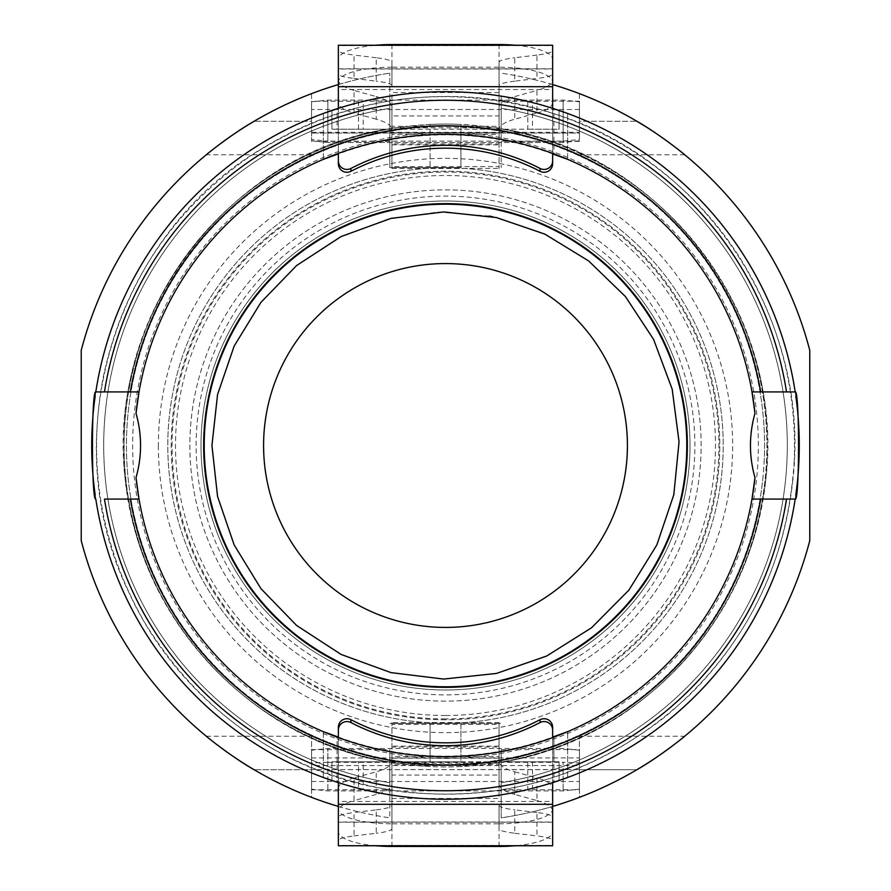 <?xml version="1.0" encoding="UTF-8"?>
<svg xmlns="http://www.w3.org/2000/svg" width="891" height="891" viewBox="0 0 891 891"><rect width="100%" height="100%" fill="white"/><g stroke="black" fill="none" stroke-linecap="round" stroke-linejoin="round"><path stroke-width="0.67" stroke-dasharray="4.46 3.34" d="M795.797 396.016A353.783 353.783 0 0 0 559.069 110.439L559.069 129.217L331.931 129.217L389.79 129.217L389.79 141.379L389.79 73.151L389.79 167.575L389.79 129.217L527.784 129.217L527.784 101.418L501.21 96.139L501.21 167.575L501.21 96.139A353.783 353.783 0 0 1 501.21 794.861L527.784 789.582L527.784 761.783L559.069 761.783L559.069 780.561A353.783 353.783 0 0 0 795.797 494.984M527.784 101.418A353.783 353.783 0 0 1 532.495 102.588L532.495 129.217L527.784 129.217M552.643 153.397L552.643 108.334L532.495 102.588M532.495 761.783L532.495 788.412L552.643 782.666L552.643 737.603M532.495 788.412A353.783 353.783 0 0 1 527.784 789.582M552.643 84.578A376.492 376.492 0 0 0 501.21 73.151A376.492 376.492 0 0 1 809.774 350.375L809.774 540.625A376.492 376.492 0 0 1 501.21 817.849L501.21 782.71C501.21 756.414 501.21 756.414 501.21 782.71C501.21 756.414 501.21 756.414 501.21 782.71L501.21 794.861A353.783 353.783 0 0 0 501.21 96.139A353.783 353.783 0 0 1 501.21 794.861L501.21 817.849A376.492 376.492 0 0 0 552.643 806.422M338.357 806.422A376.492 376.492 0 0 0 389.79 817.849L389.79 794.861A353.783 353.783 0 0 1 389.79 96.139L389.79 108.29C389.79 134.586 389.79 134.586 389.79 108.29C389.79 134.586 389.79 134.586 389.79 108.29L389.79 96.139L363.216 101.418L363.216 129.217M95.203 494.984A353.783 353.783 0 0 0 331.931 780.561L331.931 761.783L559.069 761.783L559.069 780.561A353.783 353.783 0 0 0 559.069 110.439L559.069 123.136A341.776 341.776 0 0 1 559.069 767.864L559.069 761.783L503.961 761.783L559.069 761.783L503.961 761.783L559.069 761.783L559.069 780.561L559.069 767.864A341.776 341.776 0 0 0 559.069 123.136L559.069 110.439L559.069 129.217L532.495 129.217M358.505 761.783L363.216 761.783L363.216 789.582A353.783 353.783 0 0 1 358.505 788.412L358.505 761.783L331.931 761.783L387.039 761.783L331.931 761.783L387.039 761.783L331.931 761.783L331.931 780.561A353.783 353.783 0 0 1 331.931 110.439L331.931 129.217L331.931 110.439A353.783 353.783 0 0 0 95.203 396.016M358.505 129.217L358.505 102.588L338.357 108.334L338.357 153.397M358.505 102.588A353.783 353.783 0 0 1 363.216 101.418M311.572 121.287L311.572 93.633A376.492 376.492 0 0 0 254.091 121.287C234.177 132.492 208.104 152.962 206.278 154.778C208.104 152.962 234.177 132.492 254.091 121.287A376.492 376.492 0 0 1 311.572 93.633L311.572 121.287L254.091 121.287L311.572 121.287M579.428 121.287L579.428 93.633A376.492 376.492 0 0 1 636.909 121.287A376.492 376.492 0 0 0 579.428 93.633L579.428 121.287L636.909 121.287C656.823 132.492 682.896 152.962 684.722 154.778C682.896 152.962 656.823 132.492 636.909 121.287L579.428 121.287M527.784 761.783L460.925 761.783L460.925 723.425L501.21 723.425L460.925 723.425L460.925 766.55C485.372 764.534 498.804 763.03 501.21 762.061A321.428 321.428 0 0 0 501.21 128.939C498.804 127.97 485.372 126.466 460.925 124.45L460.925 167.575L389.79 167.575L430.075 167.575L430.075 124.45C405.628 126.466 392.196 127.97 389.79 128.939A321.428 321.428 0 0 0 389.79 762.061L389.79 817.849A376.492 376.492 0 0 1 81.226 540.625L81.226 350.375A376.492 376.492 0 0 1 389.79 73.151A376.492 376.492 0 0 0 338.357 84.578M501.21 108.29C501.21 134.586 501.21 134.586 501.21 108.29C501.21 134.586 501.21 134.586 501.21 108.29A341.776 341.776 0 0 1 501.21 782.71A341.776 341.776 0 0 0 501.21 108.29M363.216 789.582L389.79 794.861A353.783 353.783 0 0 1 389.79 96.139A353.783 353.783 0 0 0 389.79 794.861L389.79 762.061C392.196 763.03 405.628 764.534 430.075 766.55L430.075 723.425L389.79 723.425L430.075 723.425L430.075 761.783L363.216 761.783M460.925 129.217L460.925 167.575L430.075 167.575L430.075 129.217M430.075 124.45A321.428 321.428 0 0 1 460.925 124.45M567.645 159.344L567.645 113.469L567.645 159.344L566.62 158.899M552.643 153.92A310.647 310.647 0 0 0 338.357 153.92M323.355 159.344L323.355 113.469L323.355 159.344M337.076 153.865A311.137 311.137 0 0 1 553.924 153.865L553.924 108.747A353.783 353.783 0 0 0 337.076 108.747L337.076 129.217M558.702 735.32A311.137 311.137 0 0 0 751.993 499.071M338.357 737.08A310.647 310.647 0 0 0 552.643 737.08M139.007 499.071A311.137 311.137 0 0 0 332.298 735.32M332.298 155.68A311.137 311.137 0 0 0 139.007 391.929M751.993 391.929A311.137 311.137 0 0 0 558.702 155.68M579.428 797.367A376.492 376.492 0 0 0 636.909 769.713C656.823 758.508 682.896 738.038 684.722 736.222C682.896 738.038 656.823 758.508 636.909 769.713A376.492 376.492 0 0 1 579.428 797.367L579.428 736.222L579.428 797.367M338.357 737.603L338.357 782.666L358.505 788.412M389.79 782.71C389.79 756.414 389.79 756.414 389.79 782.71C389.79 756.414 389.79 756.414 389.79 782.71A341.776 341.776 0 0 1 389.79 108.29A341.776 341.776 0 0 0 389.79 782.71M389.79 769.713L389.79 749.621L389.79 769.713M445.5 686.783A241.283 241.283 0 0 1 204.217 445.5A241.283 241.283 0 0 1 445.5 204.217A241.283 241.283 0 0 1 686.783 445.5A241.283 241.283 0 0 1 445.5 686.783A241.283 241.283 0 0 1 204.217 445.5A241.283 241.283 0 0 1 445.5 204.217A241.283 241.283 0 0 1 686.783 445.5A241.283 241.283 0 0 1 445.5 686.783A241.283 241.283 0 0 1 204.217 445.5A241.283 241.283 0 0 1 445.5 204.217A241.283 241.283 0 0 1 686.783 445.5A241.283 241.283 0 0 1 445.5 686.783A241.283 241.283 0 0 1 204.217 445.5A241.283 241.283 0 0 1 445.5 204.217A241.283 241.283 0 0 1 686.783 445.5A241.283 241.283 0 0 1 445.5 686.783A241.283 241.283 0 0 1 204.217 445.5A241.283 241.283 0 0 1 445.5 204.217A241.283 241.283 0 0 1 686.783 445.5A241.283 241.283 0 0 1 445.5 686.783M579.428 769.713L579.428 749.621L579.428 769.713L636.909 769.713L579.428 769.713M501.21 769.713L501.21 749.621L501.21 769.713M460.925 761.783L430.075 761.783M323.355 731.656L323.355 777.531L323.355 731.656L324.38 732.101M567.645 777.531L567.645 731.656L567.645 777.531M337.076 782.253A353.783 353.783 0 0 0 553.924 782.253L553.924 737.135A311.137 311.137 0 0 1 337.076 737.135L337.076 782.253M311.572 797.367A376.492 376.492 0 0 1 254.091 769.713C234.177 758.508 208.104 738.038 206.278 736.222C208.104 738.038 234.177 758.508 254.091 769.713A376.492 376.492 0 0 0 311.572 797.367L311.572 736.222L311.572 797.367M311.572 769.713L311.572 749.621L311.572 789.794L311.572 769.713L254.091 769.713L311.572 769.713M201.01 445.5A244.49 244.49 0 0 1 445.5 201.01A244.49 244.49 0 0 1 689.99 445.5A244.49 244.49 0 0 1 445.5 689.99A244.49 244.49 0 0 1 201.01 445.5A244.49 244.49 0 0 0 567.745 657.235A244.49 244.49 0 0 0 567.745 233.765A244.49 244.49 0 0 0 201.01 445.5M263.58 445.5A181.92 181.92 0 0 1 445.5 263.58A181.92 181.92 0 0 1 627.42 445.5A181.92 181.92 0 0 1 445.5 627.42A181.92 181.92 0 0 1 263.58 445.5M196.12 445.5A249.38 249.38 0 0 1 570.195 229.533A249.38 249.38 0 0 1 570.195 661.467A249.38 249.38 0 0 1 196.12 445.5M158.364 445.5A287.136 287.136 0 0 0 445.5 732.636A287.136 287.136 0 0 0 732.636 445.5A287.136 287.136 0 0 0 445.5 158.364A287.136 287.136 0 0 0 158.364 445.5M460.925 723.425L430.075 723.425L460.925 723.425M460.925 766.55A321.428 321.428 0 0 1 430.075 766.55M445.5 766.928A321.428 321.428 0 0 1 124.072 445.5A321.428 321.428 0 0 1 445.5 124.072A321.428 321.428 0 0 1 766.928 445.5A321.428 321.428 0 0 1 445.5 766.928M104.47 391.929L130.309 391.929M104.47 499.071L130.309 499.071M760.691 499.071L786.53 499.071M760.691 391.929L786.53 391.929M566.62 732.101L567.645 731.656M445.5 758.352A312.852 312.852 0 0 0 716.442 289.074A312.852 312.852 0 0 0 174.558 289.074A312.852 312.852 0 0 0 445.5 758.352M445.5 723.214A277.714 277.714 0 0 1 167.786 445.5A277.714 277.714 0 0 1 445.5 167.786A277.714 277.714 0 0 1 723.214 445.5A277.714 277.714 0 0 1 445.5 723.214A277.714 277.714 0 0 1 167.786 445.5A277.714 277.714 0 0 1 445.5 167.786A277.714 277.714 0 0 1 723.214 445.5A277.714 277.714 0 0 1 445.5 723.214M445.5 701.139A255.639 255.639 0 0 1 189.861 445.5A255.639 255.639 0 0 1 445.5 189.861A255.639 255.639 0 0 1 701.139 445.5A255.639 255.639 0 0 1 445.5 701.139A255.639 255.639 0 0 1 189.861 445.5A255.639 255.639 0 0 1 445.5 189.861A255.639 255.639 0 0 1 701.139 445.5A255.639 255.639 0 0 1 445.5 701.139M445.5 719.783A274.283 274.283 0 0 1 171.217 445.5A274.283 274.283 0 0 1 445.5 171.217A274.283 274.283 0 0 1 719.783 445.5A274.283 274.283 0 0 1 445.5 719.783A274.283 274.283 0 0 1 171.217 445.5A274.283 274.283 0 0 1 445.5 171.217A274.283 274.283 0 0 1 719.783 445.5A274.283 274.283 0 0 1 445.5 719.783M763.052 476.54A319.067 319.067 0 0 1 259.849 704.993A319.067 319.067 0 0 1 313.599 154.967A319.067 319.067 0 0 1 763.052 476.54M764.266 459.333A319.067 319.067 0 0 1 274.138 714.638A319.067 319.067 0 0 1 298.095 162.518A319.067 319.067 0 0 1 764.266 459.333M579.428 769.568L579.428 789.203L579.428 750.211L579.428 762.908L563.145 762.317L563.145 790.918L563.145 769.557L579.428 769.568L579.428 781.496L579.428 762.908M563.145 769.557L311.572 769.624L579.428 769.624M311.572 769.624L311.572 781.496L311.572 757.918L311.572 765.603L579.428 765.603M327.855 769.557L327.855 790.918L327.855 748.496L327.855 762.317L563.145 762.317M327.855 762.317L311.572 762.908L311.572 765.603M311.572 769.568L311.572 762.908M311.572 132.314L579.428 132.314L579.428 109.504L579.428 133.082L311.572 133.082L579.428 133.071L579.428 140.789L563.145 142.504L327.855 142.504L311.572 140.789L311.572 101.797L311.572 139.531L327.855 141.134L327.855 100.082L327.855 142.504L311.572 140.789L311.572 109.504L311.572 139.531M563.145 141.134L579.428 139.531L579.428 101.797L579.428 140.789L563.145 142.504L563.145 100.082L563.145 141.134L327.855 141.134M579.428 132.314L579.428 139.531M338.357 845.759L338.357 804.306M552.643 804.306L552.643 845.759M354.05 835.936L376.236 833.252L376.236 809.852L354.05 812.536L354.05 835.936A53.571 6.46 -0 0 0 338.357 840.503L338.357 845.414L552.643 845.414L552.643 840.503A53.571 6.46 -0 0 0 536.95 835.936L536.95 812.536A53.571 6.46 180 0 1 552.643 817.103L552.643 840.503M552.643 817.103L552.643 822.014L338.357 822.014L338.357 817.103A53.571 6.46 180 0 1 354.05 812.536M536.95 812.536L514.764 809.852L514.764 833.252A53.571 6.46 180 0 1 499.071 828.686L499.071 805.286A53.571 6.46 -0 0 0 514.764 809.852M499.071 805.286L499.071 828.686M391.929 828.686L391.929 758.185L391.929 828.686A53.571 6.46 180 0 1 376.236 833.252M376.236 809.852A53.571 6.46 -0 0 0 391.929 805.286M514.764 833.252L536.95 835.936M338.357 840.503L338.357 817.103M391.929 775.059L391.929 798.447L499.071 798.447L499.071 775.059L391.929 775.059M499.071 763.186L499.071 764.701L391.929 764.701L391.929 722.568L391.929 758.185L499.071 758.185L499.071 722.568L499.071 763.186L499.071 756.659L391.929 756.659L391.929 763.186L499.071 763.186M499.071 846.45L499.071 823.796L391.929 823.796L391.929 846.45M376.236 794.438L354.05 800.586L354.05 777.932L376.236 771.795L376.236 794.438A53.571 14.824 180 0 0 391.929 783.957L391.929 761.304A53.571 14.824 0 0 1 376.236 771.795M499.071 761.304L499.071 783.957A53.571 14.824 180 0 0 514.764 794.438L514.764 771.795A53.571 14.824 0 0 1 499.071 761.304L499.071 724.405L391.929 724.405L391.929 761.304M514.764 771.795L536.95 777.932L536.95 800.586L514.764 794.438M536.95 800.586A53.571 14.824 0 0 1 552.643 811.066L552.643 788.424A53.571 14.824 180 0 0 536.95 777.932M499.071 823.796A53.571 14.824 180 0 0 552.643 808.972L552.643 831.626A53.571 14.824 0 0 1 515.276 845.759M552.643 808.972L552.643 788.424M552.643 811.066L552.643 831.626M354.05 777.932A53.571 14.824 180 0 0 338.357 788.424L338.357 811.066A53.571 14.824 0 0 1 354.05 800.586M375.724 845.759A53.571 14.824 0 0 1 338.357 831.626L338.357 808.972A53.571 14.824 180 0 0 391.929 823.796M338.357 831.626L338.357 811.066M338.357 788.424L338.357 808.972M499.071 783.957L499.071 747.059L391.929 747.059L391.929 783.957M338.357 727.234L338.357 801.455L552.643 801.455L552.643 727.234M552.643 45.241L552.643 86.694M338.357 86.694L338.357 45.241M536.95 55.064L514.764 57.748L514.764 81.148L536.95 78.464L536.95 55.064A53.571 6.46 180 0 0 552.643 50.497L552.643 45.586L338.357 45.586L338.357 50.497A53.571 6.46 180 0 0 354.05 55.064L354.05 78.464A53.571 6.46 -0 0 1 338.357 73.897L338.357 50.497M338.357 73.897L338.357 68.986L552.643 68.986L552.643 73.897A53.571 6.46 -0 0 1 536.95 78.464M354.05 78.464L376.236 81.148L376.236 57.748A53.571 6.46 -0 0 1 391.929 62.314L391.929 85.714A53.571 6.46 180 0 0 376.236 81.148M391.929 85.714L391.929 62.314M499.071 62.314L499.071 132.815L499.071 62.314A53.571 6.46 -0 0 1 514.764 57.748M514.764 81.148A53.571 6.46 180 0 0 499.071 85.714M376.236 57.748L354.05 55.064M552.643 50.497L552.643 73.897M499.071 115.941L499.071 92.553L391.929 92.553L391.929 115.941L499.071 115.941M391.929 127.814L391.929 126.299L499.071 126.299L499.071 168.432L499.071 132.815L391.929 132.815L391.929 168.432L391.929 127.814L391.929 134.341L499.071 134.341L499.071 127.814L391.929 127.814M391.929 44.55L391.929 67.204L499.071 67.204L499.071 44.55M514.764 96.562L536.95 90.414L536.95 113.068L514.764 119.205L514.764 96.562A53.571 14.824 0 0 0 499.071 107.043L499.071 129.696A53.571 14.824 180 0 1 514.764 119.205M391.929 129.696L391.929 107.043A53.571 14.824 0 0 0 376.236 96.562L376.236 119.205A53.571 14.824 180 0 1 391.929 129.696L391.929 166.595L499.071 166.595L499.071 129.696M376.236 119.205L354.05 113.068L354.05 90.414L376.236 96.562M354.05 90.414A53.571 14.824 180 0 1 338.357 79.934L338.357 102.576A53.571 14.824 0 0 0 354.05 113.068M391.929 67.204A53.571 14.824 0 0 0 338.357 82.028L338.357 59.374A53.571 14.824 180 0 1 375.724 45.241M338.357 82.028L338.357 102.576M338.357 79.934L338.357 59.374M536.95 113.068A53.571 14.824 0 0 0 552.643 102.576L552.643 79.934A53.571 14.824 180 0 1 536.95 90.414M515.276 45.241A53.571 14.824 180 0 1 552.643 59.374L552.643 82.028A53.571 14.824 0 0 0 499.071 67.204M552.643 59.374L552.643 79.934M552.643 102.576L552.643 82.028M391.929 107.043L391.929 143.941L499.071 143.941L499.071 107.043M552.643 163.766L552.643 89.546L338.357 89.546L338.357 163.766M553.924 129.217L553.924 153.865M337.076 761.783L337.076 737.135M331.931 123.136A341.776 341.776 0 0 0 331.931 767.864A341.776 341.776 0 0 1 331.931 123.136M553.924 737.135L553.924 761.783M445.5 718.926A273.426 273.426 0 0 1 172.074 445.5A273.426 273.426 0 0 1 445.5 172.074A273.426 273.426 0 0 1 718.926 445.5A273.426 273.426 0 0 1 445.5 718.926M445.5 715.495A269.995 269.995 0 0 1 175.505 445.5A269.995 269.995 0 0 1 445.5 175.505A269.995 269.995 0 0 1 715.495 445.5A269.995 269.995 0 0 1 445.5 715.495M389.79 101.206L311.572 101.206M389.79 141.379L311.572 141.379M579.428 101.206L501.21 101.206M579.428 141.379L501.21 141.379M501.21 762.273C631.808 741.167 741.446 631.363 762.362 500.731C796.198 332.399 671.112 154.132 501.21 128.727M503.961 129.217C651.254 153.62 767.975 292.081 767.106 441.379C772.029 593.529 654.15 737.035 503.961 761.783M684.722 154.778L579.428 154.778M311.572 154.778L206.278 154.778M579.428 736.222L684.722 736.222M387.039 129.217C239.746 153.62 123.025 292.081 123.894 441.379C118.971 593.529 236.85 737.035 387.039 761.783M206.278 736.222L311.572 736.222M501.21 789.794L579.428 789.794M501.21 749.621L579.428 749.621M311.572 789.794L389.79 789.794M311.572 749.621L389.79 749.621M489.27 216.067L438.16 212.047L387.418 219.275L339.46 237.385L296.614 265.529L260.94 302.35L234.166 346.053L217.56 394.546L211.935 445.5L217.56 496.454L234.166 544.947L260.94 588.65L296.614 625.471L341.097 654.44L390.971 672.616L443.662 679.065L496.454 673.44L546.606 656.054L591.535 627.787L628.923 590.098L656.834 544.947L673.83 494.661L679.042 441.836L672.182 389.189L653.615 339.46L624.881 295.912L587.202 259.827L542.452 233.008L492.868 216.78M389.79 762.273C259.192 741.167 149.554 631.363 128.638 500.731C94.814 332.376 219.899 154.121 389.79 128.727M792.912 479.458C783.946 562.455 750.155 633.668 691.539 693.109C609.767 770.804 512.804 803.66 400.649 791.676C289.141 774.68 203.749 718.202 144.476 622.23C101.028 546.216 87.14 465.147 102.833 378.998C122.468 285.22 171.595 210.944 250.215 156.17C345.095 95.181 446.502 81.081 554.425 113.859C706.396 160.792 811.211 321.528 792.912 479.458M794.237 460.636C787.811 564.671 744.653 650.152 664.764 717.099C575.441 785.973 475.616 808.683 365.288 785.227C261.709 761.437 171.395 687.295 127.903 590.332C53.816 436.534 114.917 235.224 261.999 148.552C319.624 113.402 382.183 96.039 449.677 96.462C567.088 96.907 681.537 161.627 742.448 261.999C779.592 323.032 796.855 389.244 794.237 460.636M579.428 750.211L563.145 748.496L327.855 748.496L311.572 750.211M579.428 789.203L563.145 790.918L327.855 790.918L311.572 789.203M311.572 781.496L579.428 781.496M311.572 757.918L579.428 757.918M311.572 101.797L327.855 100.082L563.145 100.082L579.428 101.797M579.428 109.504L311.572 109.504M563.145 142.504L327.855 142.504M552.643 822.181L338.357 822.181M499.071 722.568L391.929 722.568M499.071 746.135L391.929 746.135M338.357 68.819L552.643 68.819M391.929 168.432L499.071 168.432M391.929 144.865L499.071 144.865"/><path stroke-width="1.34" d="M553.924 108.747L567.645 113.469L552.643 108.334L552.643 45.241L338.357 45.241L338.357 108.334L323.355 113.469L337.076 108.747M795.797 494.984A353.783 353.783 0 0 0 795.797 396.016M337.076 782.253L323.355 777.531L338.357 782.666L338.357 845.759L552.643 845.759L552.643 782.666L567.645 777.531L553.924 782.253M338.357 84.578A376.492 376.492 0 0 0 81.226 350.375L81.226 540.625A376.492 376.492 0 0 0 338.357 806.422M254.091 121.287C234.177 132.492 208.104 152.962 206.278 154.778C208.104 152.962 234.177 132.492 254.091 121.287M552.643 84.578A376.492 376.492 0 0 1 809.774 350.375L809.774 540.625A376.492 376.492 0 0 1 552.643 806.422M636.909 121.287C656.823 132.492 682.896 152.962 684.722 154.778C682.896 152.962 656.823 132.492 636.909 121.287M567.645 159.344L553.924 154.399L566.62 158.899M338.357 153.92A310.647 310.647 0 0 0 337.076 154.399L323.355 159.344L337.076 154.399M553.924 154.399A310.647 310.647 0 0 0 552.643 153.92M754.978 477.643C748.941 456.214 748.941 434.786 754.978 413.357A311.137 311.137 0 0 0 751.993 391.929L795.195 391.929C799.639 388.643 799.639 502.357 795.195 499.071L786.53 499.071L795.195 499.071A353.783 353.783 0 0 1 95.805 499.071C91.361 502.357 91.361 388.643 95.805 391.929L139.007 391.929A311.137 311.137 0 0 0 136.022 413.357C142.059 434.786 142.059 456.214 136.022 477.643A311.137 311.137 0 0 0 139.007 499.071L104.47 499.071A345.207 345.207 0 0 0 786.53 499.071L751.993 499.071A311.137 311.137 0 0 0 754.978 477.643L751.993 499.071L760.691 499.071A319.713 319.713 0 0 1 130.309 499.071L139.007 499.071L136.022 477.643M567.645 731.656L553.924 736.601L566.62 732.101M323.355 731.656L337.076 736.601A310.647 310.647 0 0 0 338.357 737.08M552.643 737.08A310.647 310.647 0 0 0 553.924 736.601M337.076 736.601L324.38 732.101M636.909 769.713C656.823 758.508 682.896 738.038 684.722 736.222C682.896 738.038 656.823 758.508 636.909 769.713M95.203 396.016A353.783 353.783 0 0 0 95.203 494.984M204.217 445.5A241.283 241.283 0 0 1 445.5 204.217A241.283 241.283 0 0 1 686.783 445.5A241.283 241.283 0 0 1 445.5 686.783A241.283 241.283 0 0 1 204.217 445.5M445.5 91.717A353.783 353.783 0 0 0 95.805 391.929L104.47 391.929A345.207 345.207 0 0 1 786.53 391.929L795.195 391.929A353.783 353.783 0 0 0 445.5 91.717M254.091 769.713C234.177 758.508 208.104 738.038 206.278 736.222C208.104 738.038 234.177 758.508 254.091 769.713M754.978 413.357L751.993 391.929L760.691 391.929A319.713 319.713 0 0 0 130.309 391.929L139.007 391.929L136.022 413.357M751.993 499.071A311.137 311.137 0 0 1 139.007 499.071M139.007 391.929A311.137 311.137 0 0 1 751.993 391.929M445.5 627.42A181.92 181.92 0 0 1 263.58 445.5A181.92 181.92 0 0 1 445.5 263.58A181.92 181.92 0 0 1 627.42 445.5A181.92 181.92 0 0 1 445.5 627.42M375.724 845.759A53.571 14.824 0 0 0 391.929 846.45L499.071 846.45A53.571 14.824 0 0 0 515.276 845.759M540.091 722.534A203.571 202.079 -0 0 1 350.909 722.534L350.909 719.694A203.571 202.079 180 0 0 540.091 719.694L540.091 722.534A8.576 8.509 -0 0 1 552.643 730.074L552.643 737.603M338.357 737.603L338.357 730.074A8.576 8.509 -0 0 1 350.909 722.534M350.909 719.694A8.576 8.509 180 0 0 338.357 727.234L338.357 730.074M552.643 730.074L552.643 727.234A8.576 8.509 180 0 0 540.091 719.694M515.276 45.241A53.571 14.824 180 0 0 499.071 44.55L391.929 44.55A53.571 14.824 180 0 0 375.724 45.241M350.909 168.466A203.571 202.079 180 0 1 540.091 168.466L540.091 171.306A203.571 202.079 -0 0 0 350.909 171.306L350.909 168.466A8.576 8.509 180 0 1 338.357 160.926L338.357 153.397M552.643 153.397L552.643 160.926A8.576 8.509 180 0 1 540.091 168.466M540.091 171.306A8.576 8.509 -0 0 0 552.643 163.766L552.643 160.926M338.357 160.926L338.357 163.766A8.576 8.509 -0 0 0 350.909 171.306M445.5 203.649A241.851 241.851 0 0 0 203.649 445.5A241.851 241.851 0 0 0 445.5 687.351A241.851 241.851 0 0 0 687.351 445.5A241.851 241.851 0 0 0 445.5 203.649M338.357 804.306L552.643 804.306M552.643 86.694L338.357 86.694M211.935 445.5L217.56 496.454L234.166 544.947L260.94 588.65L296.614 625.471L341.097 654.44L390.971 672.616L443.662 679.065L496.454 673.44L546.606 656.054L591.535 627.787L628.923 590.098L656.834 544.947L673.83 494.661L679.042 441.836L672.182 389.189L653.615 339.46L625.471 296.614L588.65 260.94L544.947 234.166L496.454 217.56L443.662 211.935L390.971 218.384L341.097 236.561L296.614 265.529L260.94 302.35L234.166 346.053L217.56 394.546L211.935 445.5M492.868 216.78L489.27 216.067"/></g></svg>
